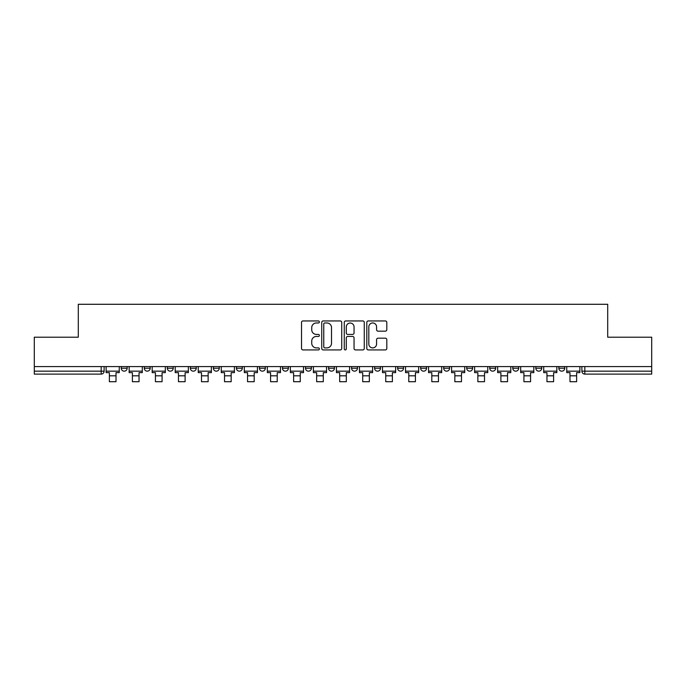 <?xml version="1.0" encoding="UTF-8"?>
<svg xmlns="http://www.w3.org/2000/svg" width="686" height="686" viewBox="0 0 686 686"><rect width="100%" height="100%" fill="white"/><g stroke="black" fill="none" stroke-linecap="round" stroke-linejoin="round"><path stroke-width="1.03" d="M319.376 321.957A1.012 1.012 0 0 0 318.364 320.945L302.972 320.945A1.449 1.449 0 0 0 301.523 322.394L301.523 348.479A1.449 1.449 0 0 0 302.972 349.929L318.364 349.929A1.012 1.012 0 0 0 319.376 348.908A1.012 1.012 0 0 0 318.364 347.896L316.375 347.896A4.639 4.639 0 0 1 311.736 343.257L311.736 341.088A4.639 4.639 0 0 1 316.375 336.449L318.364 336.449A1.012 1.012 0 0 0 319.376 335.437A1.012 1.012 0 0 0 318.364 334.416L316.375 334.416A4.639 4.639 0 0 1 311.736 329.786L311.736 327.608A4.639 4.639 0 0 1 316.375 322.969L318.364 322.969A1.012 1.012 0 0 0 319.376 321.957M374.59 366.581L374.59 368.211L380.498 368.211A2.95 2.95 0 0 1 377.549 371.16A2.95 2.95 0 0 1 374.59 368.211L374.59 366.581M305.502 366.581L305.502 368.211L311.41 368.211A2.95 2.95 0 0 1 308.451 371.16A2.95 2.95 0 0 1 305.502 368.211L305.502 366.581M259.437 366.581L259.437 368.211L265.345 368.211A2.95 2.95 0 0 1 262.395 371.16A2.95 2.95 0 0 1 259.437 368.211L259.437 366.581M236.413 366.581L236.413 368.211L242.312 368.211A2.95 2.95 0 0 1 239.363 371.16A2.95 2.95 0 0 1 236.413 368.211L236.413 366.581M190.348 366.581L190.348 368.211L196.256 368.211A2.95 2.95 0 0 1 193.298 371.16A2.95 2.95 0 0 1 190.348 368.211L190.348 366.581M385.352 331.158A1.449 1.449 0 0 0 386.801 329.709L386.801 322.394A1.449 1.449 0 0 0 385.352 320.945L368.253 320.945A1.449 1.449 0 0 0 366.804 322.394L366.804 348.479A1.449 1.449 0 0 0 368.253 349.929L385.352 349.929A1.449 1.449 0 0 0 386.801 348.479L386.801 339.639A1.449 1.449 0 0 0 385.352 338.189L378.029 338.189A1.449 1.449 0 0 0 376.58 339.639L376.58 344.02A3.876 3.876 0 0 1 372.704 347.896A3.876 3.876 0 0 1 368.828 344.02L368.828 326.845A3.876 3.876 0 0 1 372.704 322.969A3.876 3.876 0 0 1 376.58 326.845L376.58 329.709A1.449 1.449 0 0 0 378.029 331.158L385.352 331.158M34.3 366.581L34.3 337.203L78.298 337.203L78.298 304.284L607.702 304.284L607.702 337.203L651.7 337.203L651.7 366.581L34.3 366.581L34.3 371.16L104.126 371.16L104.126 366.581L104.126 371.16A2.95 2.95 0 0 1 101.176 374.11L34.3 374.11L34.3 371.16M341.731 322.394A1.449 1.449 0 0 0 340.282 320.945L323.183 320.945A1.449 1.449 0 0 0 321.734 322.394L321.734 348.479A1.449 1.449 0 0 0 323.183 349.929L340.282 349.929A1.449 1.449 0 0 0 341.731 348.479L341.731 322.394M345.718 320.945L362.817 320.945A1.449 1.449 0 0 1 364.266 322.394L364.266 348.479A1.449 1.449 0 0 1 362.817 349.929L355.502 349.929A1.449 1.449 0 0 1 354.053 348.479L354.053 337.898A1.449 1.449 0 0 0 352.604 336.449L347.742 336.449A1.449 1.449 0 0 0 346.293 337.898L346.293 348.908A1.012 1.012 0 0 1 345.281 349.929A1.012 1.012 0 0 1 344.269 348.908L344.269 322.394A1.449 1.449 0 0 1 345.718 320.945M581.874 366.581L581.874 371.16L651.7 371.16L651.7 374.11L584.824 374.11A2.95 2.95 0 0 1 581.874 371.16L581.874 366.581M651.7 366.581L651.7 371.16M558.841 366.581L558.841 368.211L564.741 368.211L564.741 366.581L564.741 368.211A2.95 2.95 0 0 1 561.791 371.16A2.95 2.95 0 0 1 558.841 368.211A2.95 2.95 0 0 0 561.791 371.16M541.717 368.211L541.717 366.581L541.717 368.211A2.95 2.95 0 0 1 538.759 371.16A2.95 2.95 0 0 1 535.809 368.211L541.717 368.211A2.95 2.95 0 0 1 538.759 371.16M535.809 366.581L535.809 368.211M518.685 366.581L518.685 368.211A2.95 2.95 0 0 1 515.726 371.16A2.95 2.95 0 0 1 512.776 368.211L518.685 368.211A2.95 2.95 0 0 1 515.726 371.16M512.776 366.581L512.776 368.211M495.652 366.581L495.652 368.211A2.95 2.95 0 0 1 492.702 371.16A2.95 2.95 0 0 1 489.744 368.211L495.652 368.211M489.744 366.581L489.744 368.211M472.62 366.581L472.62 368.211A2.95 2.95 0 0 1 469.67 371.16A2.95 2.95 0 0 1 466.72 368.211L472.62 368.211M466.72 366.581L466.72 368.211M449.587 366.581L449.587 368.211A2.95 2.95 0 0 1 446.637 371.16A2.95 2.95 0 0 1 443.688 368.211L449.587 368.211M443.688 366.581L443.688 368.211M426.563 366.581L426.563 368.211A2.95 2.95 0 0 1 423.605 371.16A2.95 2.95 0 0 1 420.655 368.211A2.95 2.95 0 0 0 423.605 371.16M420.655 366.581L420.655 368.211L426.563 368.211M403.531 366.581L403.531 368.211A2.95 2.95 0 0 1 400.573 371.16A2.95 2.95 0 0 1 397.623 368.211A2.95 2.95 0 0 0 400.573 371.16M397.623 366.581L397.623 368.211L403.531 368.211M380.498 366.581L380.498 368.211A2.95 2.95 0 0 1 377.549 371.16M357.466 366.581L357.466 368.211A2.95 2.95 0 0 1 354.516 371.16A2.95 2.95 0 0 1 351.566 368.211L357.466 368.211M351.566 366.581L351.566 368.211M334.434 366.581L334.434 368.211A2.95 2.95 0 0 1 331.484 371.16A2.95 2.95 0 0 1 328.534 368.211L334.434 368.211L334.434 366.581M328.534 366.581L328.534 368.211M311.41 366.581L311.41 368.211M288.377 366.581L288.377 368.211A2.95 2.95 0 0 1 285.427 371.16A2.95 2.95 0 0 1 282.469 368.211L288.377 368.211L288.377 366.581M282.469 366.581L282.469 368.211M265.345 366.581L265.345 368.211L265.345 366.581M242.312 368.211L242.312 366.581L242.312 368.211A2.95 2.95 0 0 1 239.363 371.16M219.28 366.581L219.28 368.211A2.95 2.95 0 0 1 216.33 371.16A2.95 2.95 0 0 1 213.38 368.211A2.95 2.95 0 0 0 216.33 371.16A2.95 2.95 0 0 0 219.28 368.211L219.28 366.581M213.38 366.581L213.38 368.211L219.28 368.211M196.256 366.581L196.256 368.211M173.224 366.581L173.224 368.211A2.95 2.95 0 0 1 170.274 371.16A2.95 2.95 0 0 1 167.315 368.211A2.95 2.95 0 0 0 170.274 371.16A2.95 2.95 0 0 0 173.224 368.211L167.315 368.211L167.315 366.581M144.283 366.581L144.283 368.211L150.191 368.211L150.191 366.581L150.191 368.211A2.95 2.95 0 0 1 147.241 371.16A2.95 2.95 0 0 1 144.283 368.211A2.95 2.95 0 0 0 147.241 371.16M121.259 366.581L121.259 368.211L127.159 368.211L127.159 366.581L127.159 368.211A2.95 2.95 0 0 1 124.209 371.16A2.95 2.95 0 0 1 121.259 368.211A2.95 2.95 0 0 0 124.209 371.16M101.176 366.581L101.176 374.11A2.95 2.95 0 0 0 104.126 371.16M324.778 322.969A1.012 1.012 0 0 0 323.766 323.989L323.766 346.884A1.012 1.012 0 0 0 324.778 347.896L326.879 347.896A4.639 4.639 0 0 0 331.518 343.257L331.518 327.608A4.639 4.639 0 0 0 326.879 322.969L324.778 322.969M354.053 326.922A3.876 3.876 0 0 0 350.177 323.046A3.876 3.876 0 0 0 346.293 326.922L346.293 332.967A1.449 1.449 0 0 0 347.742 334.416L352.604 334.416A1.449 1.449 0 0 0 354.053 332.967L354.053 326.922M106.124 371.16L119.261 371.16L119.261 372.635L116.011 372.635L116.011 381.716L109.374 381.716L109.374 372.635L106.124 372.635L106.124 366.581M119.261 371.16L119.261 366.581M129.157 371.16L142.294 371.16L142.294 372.635L139.044 372.635L139.044 381.716L132.398 381.716L132.398 372.635L129.157 372.635L129.157 366.581M142.294 371.16L142.294 366.581M152.181 371.16L165.326 371.16L165.326 372.635L162.076 372.635L162.076 381.716L155.43 381.716L155.43 372.635L152.181 372.635L152.181 366.581M165.326 371.16L165.326 366.581M175.213 371.16L188.358 371.16L188.358 372.635L185.109 372.635L185.109 381.716L178.463 381.716L178.463 372.635L175.213 372.635L175.213 366.581M188.358 371.16L188.358 366.581M198.245 371.16L211.382 371.16L211.382 372.635L208.141 372.635L208.141 381.716L201.495 381.716L201.495 372.635L198.245 372.635L198.245 366.581M211.382 371.16L211.382 366.581M221.278 371.16L234.415 371.16L234.415 372.635L231.165 372.635L231.165 381.716L224.528 381.716L224.528 372.635L221.278 372.635L221.278 366.581M234.415 371.16L234.415 366.581M244.31 371.16L257.447 371.16L257.447 372.635L254.197 372.635L254.197 381.716L247.552 381.716L247.552 372.635L244.31 372.635L244.31 366.581M257.447 371.16L257.447 366.581M267.334 371.16L280.48 371.16L280.48 372.635L277.23 372.635L277.23 381.716L270.584 381.716L270.584 372.635L267.334 372.635L267.334 366.581M280.48 371.16L280.48 366.581M290.367 371.16L303.512 371.16L303.512 372.635L300.262 372.635L300.262 381.716L293.617 381.716L293.617 372.635L290.367 372.635L290.367 366.581M303.512 371.16L303.512 366.581M313.399 371.16L326.536 371.16L326.536 372.635L323.295 372.635L323.295 381.716L316.649 381.716L316.649 372.635L313.399 372.635L313.399 366.581M326.536 371.16L326.536 366.581M336.432 371.16L349.568 371.16L349.568 372.635L346.319 372.635L346.319 381.716L339.681 381.716L339.681 372.635L336.432 372.635L336.432 366.581M349.568 371.16L349.568 366.581M359.464 371.16L372.601 371.16L372.601 372.635L369.351 372.635L369.351 381.716L362.705 381.716L362.705 372.635L359.464 372.635L359.464 366.581M372.601 371.16L372.601 366.581M382.488 371.16L395.633 371.16L395.633 372.635L392.383 372.635L392.383 381.716L385.738 381.716L385.738 372.635L382.488 372.635L382.488 366.581M395.633 371.16L395.633 366.581M405.52 371.16L418.666 371.16L418.666 372.635L415.416 372.635L415.416 381.716L408.77 381.716L408.77 372.635L405.52 372.635L405.52 366.581M418.666 371.16L418.666 366.581M428.553 371.16L441.69 371.16L441.69 372.635L438.448 372.635L438.448 381.716L431.803 381.716L431.803 372.635L428.553 372.635L428.553 366.581M441.69 371.16L441.69 366.581M451.585 371.16L464.722 371.16L464.722 372.635L461.472 372.635L461.472 381.716L454.835 381.716L454.835 372.635L451.585 372.635L451.585 366.581M464.722 371.16L464.722 366.581M474.618 371.16L487.755 371.16L487.755 372.635L484.505 372.635L484.505 381.716L477.859 381.716L477.859 372.635L474.618 372.635L474.618 366.581M487.755 371.16L487.755 366.581M497.642 371.16L510.787 371.16L510.787 372.635L507.537 372.635L507.537 381.716L500.891 381.716L500.891 372.635L497.642 372.635L497.642 366.581M510.787 371.16L510.787 366.581M520.674 371.16L533.819 371.16L533.819 372.635L530.57 372.635L530.57 381.716L523.924 381.716L523.924 372.635L520.674 372.635L520.674 366.581M533.819 371.16L533.819 366.581M543.706 371.16L556.843 371.16L556.843 372.635L553.602 372.635L553.602 381.716L546.956 381.716L546.956 372.635L543.706 372.635L543.706 366.581M556.843 371.16L556.843 366.581M566.739 371.16L579.876 371.16L579.876 372.635L576.626 372.635L576.626 381.716L569.989 381.716L569.989 372.635L566.739 372.635L566.739 366.581M579.876 371.16L579.876 366.581M584.824 366.581L584.824 374.11M109.374 375.808L116.011 375.808M132.398 375.808L139.044 375.808M155.43 375.808L162.076 375.808M178.463 375.808L185.109 375.808M201.495 375.808L208.141 375.808M224.528 375.808L231.165 375.808M247.552 375.808L254.197 375.808M270.584 375.808L277.23 375.808M293.617 375.808L300.262 375.808M316.649 375.808L323.295 375.808M339.681 375.808L346.319 375.808M362.705 375.808L369.351 375.808M385.738 375.808L392.383 375.808M408.77 375.808L415.416 375.808M431.803 375.808L438.448 375.808M454.835 375.808L461.472 375.808M477.859 375.808L484.505 375.808M500.891 375.808L507.537 375.808M523.924 375.808L530.57 375.808M546.956 375.808L553.602 375.808M569.989 375.808L576.626 375.808"/></g></svg>
